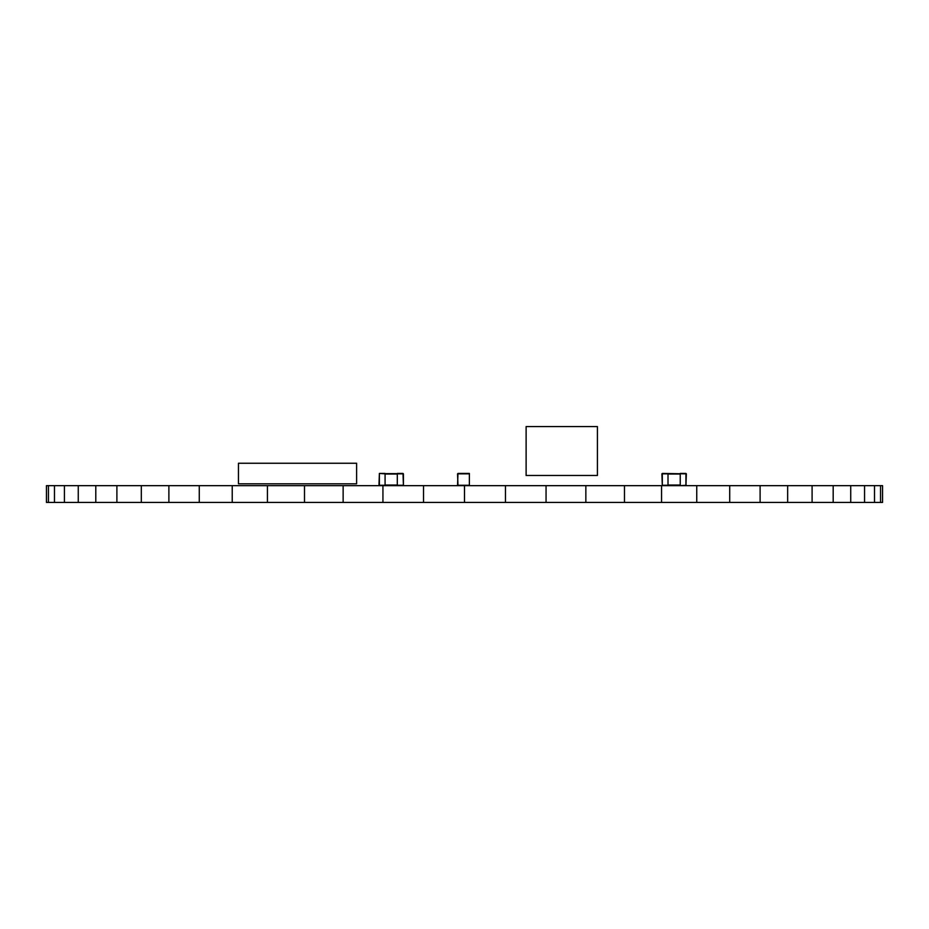 <?xml version="1.0" encoding="UTF-8"?>
<svg xmlns="http://www.w3.org/2000/svg" width="929" height="929" viewBox="0 0 929 929"><rect width="100%" height="100%" fill="white"/><g stroke="black" fill="none" stroke-linecap="round" stroke-linejoin="round"><path stroke-width="1.39" d="M880.541 502.426L880.541 485.658L882.55 485.658L882.55 502.426L46.45 502.426L46.45 485.658L48.447 485.658L48.447 502.426M880.541 485.658L874.514 485.658L874.514 502.426M874.514 485.658L864.551 485.658L864.551 502.426M864.551 485.658L850.732 485.658L850.732 502.426M850.732 485.658L833.185 485.658L833.185 502.426M833.185 485.658L812.097 485.658L812.097 502.426M812.097 485.658L787.653 485.658L787.653 502.426M787.653 485.658L760.108 485.658L760.108 502.426M760.108 485.658L729.706 485.658L729.706 502.426M729.706 485.658L696.75 485.658L696.75 502.426M696.75 485.658L661.564 485.658L661.564 502.426M661.564 485.658L624.474 485.658L624.474 502.426M624.474 485.658L585.851 485.658L585.851 502.426M585.851 485.658L546.055 485.658L546.055 502.426M546.055 485.658L505.469 485.658L505.469 502.426M505.469 485.658L464.488 485.658L464.488 502.426M464.488 485.658L423.519 485.658L423.519 502.426M423.519 485.658L382.934 485.658L382.934 502.426M382.934 485.658L343.138 485.658L343.138 502.426M343.138 485.658L304.503 485.658L304.503 502.426M304.503 485.658L267.424 485.658L267.424 502.426M267.424 485.658L232.227 485.658L232.227 502.426M232.227 485.658L199.27 485.658L199.27 502.426M199.27 485.658L168.881 485.658L168.881 502.426M168.881 485.658L141.324 485.658L141.324 502.426M141.324 485.658L116.891 485.658L116.891 502.426M116.891 485.658L95.792 485.658L95.792 502.426M95.792 485.658L78.257 485.658L78.257 502.426M78.257 485.658L64.426 485.658L64.426 502.426M64.426 485.658L54.463 485.658L54.463 502.426M54.463 485.658L48.447 485.658M597.417 426.574L597.417 475.474L526.116 475.474L526.116 426.574L597.417 426.574M238.451 463.246L238.451 483.823L356.608 483.823L356.608 463.246L238.451 463.246M469.377 473.43L469.377 485.658L469.377 473.43L457.962 473.43L469.377 473.43L457.962 473.43L469.377 473.43L457.962 473.43L457.556 485.252M686.345 473.836L685.939 485.658L685.939 473.836L662.307 473.43L662.307 485.252L668.009 485.252L668.009 473.836L661.901 473.836L662.307 485.658L661.901 473.836M668.009 485.658L680.237 485.449M686.345 485.252L680.237 485.658L680.237 473.836M685.939 473.43L680.237 473.43M397.31 473.836L403.012 473.836L403.418 485.252L403.418 473.836L397.31 473.43L403.012 473.43L397.31 473.43L397.31 485.658M385.082 473.639L397.31 473.639L385.082 473.639M385.082 473.836L379.38 473.43L385.082 473.43L379.38 473.43L385.082 473.836L385.082 485.252L379.38 485.252L379.38 473.43L378.974 485.252M385.082 485.449L397.31 485.449L385.082 485.449M469.377 485.252L457.962 485.252L457.556 473.836L469.377 473.836L469.377 485.252M668.009 474.045L680.237 474.045M680.237 485.043L668.009 485.043M385.082 474.045L397.31 474.045M403.418 485.252L397.31 485.252M397.31 485.043L385.082 485.043"/></g></svg>
